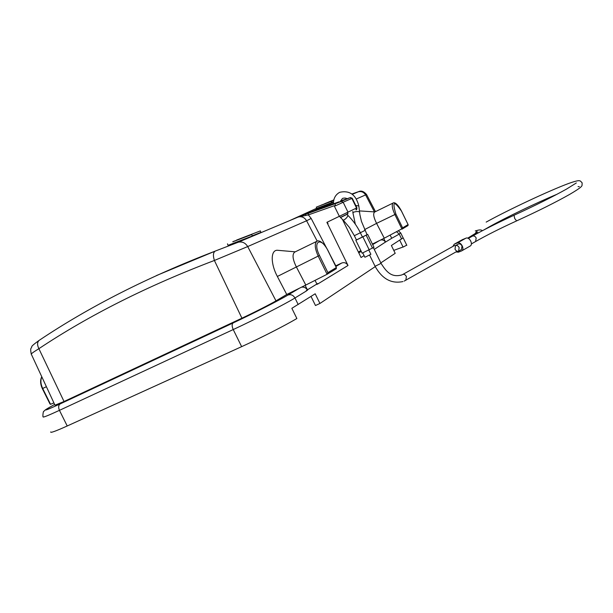 <?xml version="1.0" encoding="UTF-8"?>
<svg xmlns="http://www.w3.org/2000/svg" width="613" height="613" viewBox="0 0 613 613"><rect width="100%" height="100%" fill="white"/><g stroke="black" fill="none" stroke-linecap="round" stroke-linejoin="round"><path stroke-width="0.92" d="M346.912 214.404L340.522 217.554M328.039 223.416L326.89 222.32L356.919 207.838C356.973 209.125 356.682 209.807 356.053 209.876M335.824 266.532L341.74 263.015C344.36 262.103 346.452 262.923 348.008 265.483L326.89 222.32M348.008 265.483L317.94 283.903L317.741 283.497L317.013 284.47L316.806 284.08M301.519 287.183C303.91 286.777 305.841 287.673 307.312 289.872L307.527 290.278L306.347 290.462M375.24 266.617L319.94 303.458L315.189 293.78L291.857 308.308L296.876 318.522C284.363 325.901 259.874 338.391 241.645 346.651L67.223 425.981C55.545 431.253 50.051 433.222 50.749 431.904M403.116 237.875L391.385 245.499L395.201 253.315L380.826 262.893M396.703 231.867L399.224 234.097L391.646 238.327M384.88 242.457L385.577 242.043L383.73 238.48M342.437 219.416L361.049 257.491L364.091 255.629M390.159 235.2L391.745 238.265L385.577 242.043M364.582 229.622L376.581 223.37L384.282 238.196L372.405 244.066M374.627 212.044L374.566 212.075C372.942 213.623 373.616 217.385 376.581 223.37L394.879 214.542L402.021 229.162L402.626 227.86L395.883 214.037L394.879 214.542C392.136 208.428 391.538 204.589 393.094 203.026L374.566 212.075M360.26 210.956L374.872 211.922M380.635 240.005C382.642 239.606 384.259 240.304 385.47 242.097M294.784 252.066L294.661 252.127C292.087 254.334 292.6 259.176 296.217 266.64L305.803 285.053L286.746 294.493L275.988 300.86L247.713 246.564L214.397 260.464C212.91 255.705 213.148 252.594 215.117 251.146L156.453 275.559M315.036 280.379L316.921 284.011L307.32 289.872M278.815 250.388L277.168 250.257C270.394 250.342 270.724 264.211 277.36 276.463L318.178 256.088L327.097 274.272L327.894 272.632L319.473 255.437L318.178 256.088C314.814 248.457 314.369 243.53 316.86 241.3L317.021 241.223M277.36 276.463L286.746 294.493M305.136 285.39L307.435 289.811M341.74 263.015L335.541 265.942M333.418 203.508L319.312 208.504L298.102 217.079L308.362 214.895L308.385 213.286L341.38 201.439L343.111 202.221L352.222 198.283M336.476 203.309L350.475 197.539L340.499 200.995M339.211 201.777L333.449 203.83C333.388 198.735 335.311 194.988 339.196 192.605L339.863 192.267C349.663 190.183 355.992 194.758 358.835 205.983L355.778 205.493M340.414 201.263L342.445 198.474M406.733 245.162L403.086 247.085L399.737 240.212M393.768 250.38L403.048 247.008M311.013 296.424L315.473 305.512L319.94 303.458M403.17 237.852L406.825 245.346M333.679 200.16L326.445 202.972L333.679 200.16M232.794 241.698L251.744 234.503L232.833 241.79M227.461 243.851L228.059 245.338L252.311 236.005L251.744 234.503M333.809 199.968L329.94 201.493L333.809 199.991M333.832 199.884L333.181 200.198M333.166 200.16L333.832 199.899M333.801 200.022L328.154 202.29M328.139 202.244L333.794 200.045M333.779 200.099L324.729 203.654L333.748 200.229M333.756 200.198L333.234 200.39L333.763 200.175M333.74 200.29L316.285 207.148L316.768 208.374L331.549 202.681L332.238 202.39L331.771 201.156L321.25 205.133L333.733 200.328M316.285 207.148L331.089 201.447L331.549 202.681M331.089 201.447L331.771 201.156M332.208 202.305L333.495 201.815M260.364 230.902L236.557 240.081L260.364 230.902L260.923 232.373L252.242 235.821M53.898 402.879L50.55 404.319L42.68 388.481L46.389 386.703M50.028 404.051L50.55 404.319M351.885 193.984L358.758 191.593C361.226 190.405 363.823 191.371 366.543 194.49L356.398 198.957M358.758 191.593L358.314 191.8M31.37 354.322L54.978 405.201L64.036 401.507L241.92 318.193C254.004 312.546 270.548 304.125 275.988 300.86M64.036 401.507L38.887 348.69C33.087 352.26 30.573 354.138 31.347 354.329L31.37 354.337M247.713 246.556C245.315 242.802 242.166 241.353 238.258 242.227L215.117 251.131M319.312 208.504L315.795 209.677M360.858 250.579L358.39 252.043M319.473 255.437C312.124 240.832 321.312 236.388 328.039 250.801L336.46 267.835L336.208 268.785L327.097 274.272L305.803 285.053M395.883 214.037C392.075 201.355 393.921 200.351 401.431 211.033L408.166 224.764L407.929 225.607L384.282 238.196M238.12 242.265L298.102 217.079C301.665 216.128 304.5 217.354 306.607 220.764L311.182 218.45L308.362 214.895L334.177 205.753L335.403 205.838L343.165 202.298M335.15 203.792L335.403 205.838M455.934 251.943L458.363 252.196L461.589 250.924C465.091 249.253 460.884 241.284 457.367 242.947L454.202 244.227L452.907 246.411M469.796 246.234L470.064 246.104C473.588 244.426 469.405 236.526 465.88 238.189L462.455 239.645M455.651 245.537L454.271 245.644L402.933 274.379C404.243 274.088 405.392 274.816 406.396 276.563L405.821 280.294M458.639 251.138L461.497 249.522L462.01 245.951C460.961 244.173 459.75 243.522 458.386 244.005L455.52 245.614C456.884 245.131 458.095 245.782 459.145 247.56L458.639 251.138C457.267 251.629 456.057 250.978 455.007 249.192L455.52 245.614M362.789 252.97L364.865 257.207L365.57 256.962L370.88 254.295L368.827 250.081M367.064 234.718L362.452 237.039M362.459 237.055L356.452 239.997L354.352 235.699L360.352 232.748L362.467 237.07M373.976 247.292L362.13 253.184L355.831 240.304M367.049 234.687L356.429 239.944M468.355 238.426L472.493 236.105C473.918 235.63 475.144 236.243 476.186 237.959L475.604 241.53C486.523 235.285 500.2 228.404 516.636 220.895M341.326 216.979L348.046 213.707L345.694 214.895L346.851 214.351L347.763 215.24M360.36 232.764C357.126 226.174 352.965 220.374 347.885 215.362C347.609 216.864 346.299 218.412 343.962 220.006L343.081 220.044L340.453 217.485L341.364 217.017M350.169 197.692L351.877 198.443L356.544 207.999L355.954 209.899M67.223 425.981L59.446 410.35C58.204 407.369 58.434 405.224 60.135 403.913C43.262 411.668 41.201 411.974 53.959 404.825L53.814 404.894C44.236 410.273 45.431 409.813 43.929 411.262C43.04 410.61 42.558 417.874 43.209 416.771C42.404 417.859 47.814 415.721 59.446 410.35L233.231 329.556C255.276 319.35 285.689 303.764 294.968 297.979L306.554 290.876L306.331 290.47M60.135 403.913L233.116 322.951C252.594 313.856 279.482 300.163 287.888 295.083C290.823 294.079 293.183 295.045 294.968 297.979L298.194 304.546M400.664 232.856L399.224 234.097L401.622 239.016M374.244 249.407L384.834 242.48M334.177 205.753L339.288 216.19L340.422 217.301M311.182 218.45L326.323 247.583M330.192 255.023L335.801 265.82M305.351 214.374L308.385 213.286L305.351 214.374L305.68 215.347M247.713 246.564L306.607 220.764L317.205 241.154M42.55 388.527L42.68 388.481C40.642 384.075 40.351 380.198 41.822 376.865M233.116 322.951C231.791 324.124 231.829 326.323 233.231 329.556L241.645 346.651M287.888 295.083L299.366 288.248M372.666 244.602L379.148 240.74M358.789 252.862L361.256 251.391M374.413 211.891L365.609 194.926C363.777 192.084 361.318 191.057 358.23 191.831L352.322 194.313M333.457 202.229L315.887 209.646M289.397 220.734L316.722 208.251M241.92 318.193L214.397 260.464C147.564 285.857 89.061 315.266 38.887 348.69C37.087 344.973 37.171 342.207 39.14 340.376C89.506 306.6 148.154 276.861 215.086 251.154L238.258 242.227M336.269 267.613L327.894 272.632M408.051 224.611L402.626 227.86M465.88 238.189L457.367 242.947M462.945 239.376L454.432 244.12M364.965 230.427L360.344 232.733M359.547 212.167L359.532 212.006C358.207 211.27 356.207 211.347 353.525 212.236L352.942 212.933L355.341 224.212M358.858 206.144L359.9 214.673L361.44 221.347L367.072 234.725M366.191 235.239L372.505 248.158M362.896 236.924L369.225 249.874M486.178 222.098C507.802 210.09 549.493 190.513 568.78 183.41C579.101 179.785 579.285 180.682 580.488 181.08L582.135 182.843L582.059 185.364C581.691 186.344 581.415 187.486 569.73 194.359C555.677 202.29 537.984 211.133 516.636 220.887L514.736 218.58L514.008 215.27C535.218 205.516 552.757 196.765 566.627 189.026L576.327 182.958M475.029 233.837L477.144 230.434M477.726 231.982L468.37 237.76L469.742 237.645M381.064 263.368L375.072 266.287L369.578 255.039M402.626 274.547L401.821 274.93C391.309 277.85 386.343 271.682 381.079 263.398L373.401 247.683M343.165 202.252L347.923 211.991L347.333 213.945M294.661 252.127L316.86 241.3C317.955 240.012 322.951 240.97 328.101 250.763L336.422 267.751M295.282 251.828L277.168 250.25M398.55 230.925L400.756 233.032L403.132 237.905M49.959 403.921L42.351 388.634C40.259 384.052 40.067 380.083 41.768 376.742M366.551 194.49L375.478 211.631M39.132 340.376C33.753 344.268 31.301 346.406 31.784 346.797C31.232 348.889 29.983 347.395 31.24 354.053M336.253 268.762L327.181 274.233M408.143 224.703L401.469 211.01C396.68 202.167 393.807 202.328 393.094 203.026M407.967 225.584L402.082 229.124M470.064 246.104L461.589 250.924M367.7 234.434L373.991 247.315M556.972 194.275C535.8 203.102 505.556 217.676 488.936 227.025L483.994 229.867M482.37 230.718C481.374 229.737 479.519 229.676 476.83 230.526L475.274 230.917M404.182 281.099L457.191 251.238M468.37 237.76L467.673 238.15M352.222 198.221L356.912 207.83M352.23 198.298L350.475 197.532M346.92 198.712C346.069 197.991 344.659 197.876 342.69 198.351M475.581 241.537L471.366 243.928M579.308 186.628L578.044 186.613M472.47 236.12C483.634 229.814 497.472 222.864 514.008 215.27M352.927 212.772L352.781 211.508M462.708 239.484L454.202 244.227M402.94 281.559C391.408 283.995 382.121 278.915 375.087 266.318M343.203 220.167L349.387 227.377L354.345 235.691"/></g></svg>
